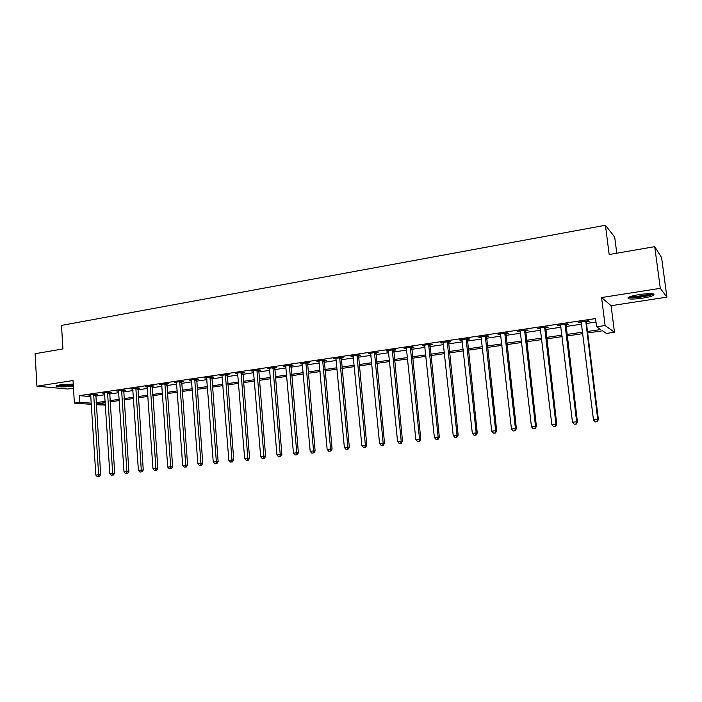 <?xml version="1.0" encoding="UTF-8"?>
<svg xmlns="http://www.w3.org/2000/svg" width="702" height="702" viewBox="0 0 702 702"><rect width="100%" height="100%" fill="white"/><g stroke="black" fill="none" stroke-linecap="round" stroke-linejoin="round"><path stroke-width="1.05" d="M73.227 384.108L60.012 384.863L56.248 385.837C54.072 387.074 65.865 387.241 72.832 386.1L73.35 386.012M642.549 298.166C647.99 297.288 651.702 296.323 653.685 295.261C655.229 293.375 650.429 293.138 639.268 294.559C633.836 295.445 630.159 296.411 628.255 297.455C626.781 299.324 631.546 299.561 642.549 298.166M105.423 405.107L96.227 404.703M616.777 253.211L614.706 237.109L605.431 225.263L61.513 325.412L62.926 348.92L35.1 353.729L36.925 386.188L67.734 389.013L73.473 388.127M605.431 225.263L609.169 254.528L654.729 246.656L661.6 257.616L666.9 297.139L660.292 288.329L601.579 297.551L605.115 325.535L614.469 332.257L606.361 333.415L602.527 330.809L587.679 332.959M601.579 297.551L611.091 305.695L666.9 297.139M611.091 305.695L614.469 332.257M654.729 246.656L660.292 288.329M587.495 331.467L600.675 329.554L596.595 326.781L595.559 318.559L79.449 395.638L90.909 396.604M95.683 396.095L104.756 394.752M109.53 394.05L118.778 392.681M123.561 391.97L132.985 390.575M137.767 389.864L147.376 388.443M152.167 387.732L161.96 386.284M166.76 385.573L176.737 384.099M181.546 383.389L191.725 381.879M196.534 381.168L206.906 379.633M211.723 378.922L222.306 377.36M227.123 376.641L237.917 375.043M242.734 374.333L253.738 372.701M258.564 371.99L269.787 370.331M274.622 369.612L286.056 367.918M290.891 367.207L302.562 365.479M307.406 364.759L319.305 363.004M324.148 362.285L336.284 360.486M341.137 359.766L353.518 357.932M358.362 357.221L370.998 355.352M375.851 354.633L388.741 352.72M393.594 352.009L406.748 350.061M411.591 349.342L425.017 347.358M429.87 346.639L443.567 344.612M448.411 343.892L462.399 341.821M467.242 341.102L481.511 338.996M486.363 338.276L500.93 336.118M505.773 335.407L520.647 333.204M525.482 332.485L540.672 330.238M545.507 329.519L561.012 327.229M565.838 326.509L581.677 324.166M586.503 323.455L595.998 322.051M586.486 321.648L589.197 321.244L588.478 320.753L578.474 322.244L579.22 322.727L581.44 322.393M565.83 324.719L568.497 324.324L567.716 323.85L557.862 325.316L560.784 325.465M545.498 327.737L548.122 327.351L547.27 326.895L537.574 328.334L540.443 328.492M525.473 330.721L528.062 330.335L527.149 329.887L517.602 331.309L520.428 331.467M505.765 333.652L508.318 333.266L507.335 332.836L497.937 334.24L500.719 334.398M486.363 336.53L488.864 336.161L487.829 335.749L478.571 337.127L481.309 337.285M467.242 339.373L469.717 339.013L468.62 338.61L459.503 339.961L462.197 340.128M448.42 342.172L450.851 341.813L449.692 341.426L440.716 342.76L443.374 342.927M429.87 344.936L432.274 344.577L431.063 344.199L422.209 345.516L424.824 345.682M411.6 347.648L413.961 347.297L412.697 346.928L403.983 348.227L406.563 348.403M393.603 350.324L395.928 349.982L394.612 349.622L386.021 350.903L388.566 351.079M375.86 352.966L378.159 352.623L376.79 352.281L368.331 353.545L370.832 353.711M358.38 355.563L360.644 355.23L359.222 354.896L350.886 356.142L353.352 356.309M341.154 358.125L343.375 357.792L341.918 357.476L333.696 358.696L336.126 358.871M324.166 360.652L326.36 360.328L324.859 360.012L316.751 361.223L319.147 361.398M307.423 363.145L309.591 362.82L308.038 362.522L300.052 363.706L302.413 363.89M290.918 365.593L293.05 365.277L291.462 364.987L283.582 366.163L285.907 366.339M274.64 368.015L276.746 367.699L275.114 367.418L267.348 368.576L269.638 368.761M258.59 370.402L260.67 370.094L258.994 369.822L251.342 370.963L253.597 371.147M242.769 372.753L244.814 372.446L243.103 372.192L235.547 373.315L237.776 373.499M227.158 375.079L229.177 374.771L227.422 374.526L219.972 375.631L222.174 375.816M211.758 377.369L213.75 377.071L211.96 376.825L204.615 377.922L206.783 378.106M196.569 379.624L198.534 379.334L196.709 379.098L189.461 380.177L191.593 380.361M181.581 381.853L183.52 381.563L181.66 381.335L174.517 382.406L176.614 382.59M166.795 384.047L168.708 383.766L166.822 383.546L159.766 384.599L161.837 384.784M152.202 386.223L154.089 385.942L152.176 385.731L145.209 386.767L147.262 386.96M137.803 388.364L139.672 388.083L137.715 387.881L130.844 388.908L132.871 389.092M123.596 390.47L125.439 390.198L123.455 390.005L116.672 391.014L118.664 391.207M109.573 392.558L111.39 392.286L109.38 392.102L102.685 393.102L104.651 393.278M95.726 394.621L97.517 394.348L95.481 394.173L88.873 395.156L90.812 395.323M91.392 404.352L74.386 403.115L73.017 380.519L36.925 386.188M74.386 403.115L79.861 402.316L91.321 403.167M79.449 395.638L79.861 402.316M596.595 326.781L605.115 325.535M105.265 402.571L97.806 403.65L105.37 404.212M582.844 333.652L566.988 335.942M562.144 336.635L546.612 338.882M541.768 339.575L526.561 341.777M521.718 342.471L506.818 344.621M501.974 345.323L487.381 347.429M482.528 348.131L468.234 350.193M463.381 350.895L449.377 352.913M444.524 353.615L430.8 355.589M425.947 356.291L412.504 358.231M407.643 358.933L394.471 360.837M389.619 361.539L376.702 363.399M371.849 364.101L359.196 365.926M354.343 366.628L341.944 368.418M337.092 369.12L324.929 370.875M320.086 371.569L308.169 373.288M303.317 373.99L291.637 375.675M286.793 376.377L275.333 378.027M270.498 378.729L259.266 380.352M254.431 381.046L243.41 382.634M238.583 383.336L227.781 384.889M222.955 385.591L212.364 387.118M207.538 387.811L197.148 389.312M192.33 390.005L182.143 391.479M177.334 392.172L167.339 393.611M162.531 394.305L152.729 395.726M147.929 396.419L138.312 397.806M133.52 398.499L124.087 399.859M119.296 400.544L110.038 401.886M96.104 402.667L105.186 401.351M109.96 400.658L119.217 399.315M124 398.622L133.433 397.253M138.224 396.56L147.841 395.165M152.641 394.471L162.443 393.05M167.251 392.357L177.237 390.909M182.055 390.215L192.243 388.732M197.051 388.039L207.441 386.53M212.258 385.837L222.85 384.301M227.676 383.599L238.478 382.037M243.304 381.335L254.317 379.738M259.152 379.045L270.384 377.413M275.228 376.711L286.679 375.052M291.523 374.35L303.203 372.657M308.046 371.955L319.963 370.235M324.807 369.524L336.969 367.769M341.813 367.067L354.212 365.268M359.064 364.566L371.718 362.732M376.57 362.03L389.478 360.161M394.331 359.459L407.502 357.546M412.364 356.844L425.798 354.896M430.659 354.194L444.375 352.202M449.227 351.5L463.223 349.473M468.076 348.771L482.371 346.7M487.223 345.998L501.807 343.883M506.66 343.181L521.551 341.023M526.395 340.321L541.602 338.118M546.446 337.416L561.969 335.17M566.804 334.468L582.66 332.169M579.15 322.148L579.22 322.727M558.608 325.202L558.678 325.781M538.39 328.211L538.46 328.79M518.48 331.177L518.55 331.748M498.876 334.099L498.947 334.661M479.58 336.978L479.642 337.53M460.565 339.803L460.626 340.365M441.839 342.594L441.9 343.146M423.394 345.34L423.446 345.884M405.221 348.043L405.273 348.587M387.311 350.71L387.364 351.254M369.664 353.343L369.717 353.878M352.272 355.932L352.325 356.467M335.135 358.485L335.179 359.012M318.234 361.003L318.287 361.53M301.579 363.478L301.623 364.005M285.152 365.926L285.196 366.444M268.963 368.339L269.006 368.857M252.992 370.717L253.027 371.226M237.241 373.06L237.276 373.569M221.7 375.377L221.744 375.877M206.379 377.658L206.423 378.159M191.26 379.905L191.304 380.405M176.351 382.134L176.386 382.625M161.635 384.319L161.671 384.81M585.758 321.165L597.718 419.419L593.48 419.884L581.177 321.841M586.653 321.025L586.381 322.49L598.402 419.55L597.718 419.419L596.919 421.762L595.226 421.946L596.919 421.762M597.2 421.805L598.402 419.55M593.48 419.884L595.226 421.946M565.031 324.245L576.649 421.753L572.481 422.218L560.521 324.921M565.996 324.105L577.413 421.876L576.649 421.753L575.886 424.078L574.218 424.254L575.886 424.078M576.193 424.122L577.413 421.876M572.481 422.218L574.218 424.254M544.638 327.281L555.923 424.052L551.816 424.508L540.198 327.948M545.665 327.132L556.747 424.166L555.923 424.052L555.185 426.351L553.545 426.535L555.185 426.351M555.519 426.395L556.747 424.166M551.816 424.508L553.545 426.535M524.552 330.273L535.512 426.316L531.475 426.763L520.182 330.923M525.64 330.115L536.407 426.421L535.512 426.316L534.819 428.597L533.204 428.773L534.819 428.597M535.178 428.632L536.407 426.421M531.475 426.763L533.204 428.773M504.782 333.222L515.426 428.545L511.451 428.983L500.473 333.862M505.931 333.046L516.391 428.641L515.426 428.545L514.759 430.8L513.171 430.975L514.759 430.8M515.145 430.835L516.391 428.641M511.451 428.983L513.171 430.975M652.281 293.717L651.412 294.322C647.411 296.463 630.686 298.429 629.369 296.92M628.264 297.446C631.607 298.692 648.753 296.463 652.983 294.217L653.509 293.927M631.124 296.314C634.678 297.034 647.104 295.305 650.421 293.62M73.271 384.757L71.92 384.994C65.698 385.784 60.995 385.881 57.801 385.284M60.056 384.854L72.771 384.091M56.95 385.521C60.969 386.074 66.225 385.916 72.727 385.073L73.289 384.986M485.31 336.118L495.656 430.738L491.733 431.168L481.072 336.749M486.521 335.942L496.674 430.826L495.656 430.738L495.015 432.976L493.453 433.152L495.015 432.976M495.428 433.002L496.674 430.826M491.733 431.168L493.453 433.152M466.137 338.978L476.184 432.897L472.323 433.327L461.969 339.592M467.4 338.785L477.263 432.976L476.184 432.897L475.579 435.117L474.034 435.284L475.579 435.117M476.009 435.143L477.263 432.976M472.323 433.327L474.034 435.284M447.253 341.786L457.011 435.021L453.211 435.442L443.146 342.4M448.578 341.593L458.152 435.091L457.011 435.021L456.432 437.223L454.914 437.39L456.432 437.223M456.888 437.249L458.152 435.091M453.211 435.442L454.914 437.39M428.659 344.559L438.127 437.118L434.389 437.53L424.605 345.156M430.028 344.349L439.329 437.179L438.127 437.118L437.574 439.294L436.082 439.461L437.574 439.294M438.057 439.32L439.329 437.179M434.389 437.53L436.082 439.461M410.328 347.288L419.533 439.18L415.838 439.592L406.344 347.876M411.758 347.078L420.779 439.233L419.533 439.18L419.006 441.339L417.532 441.505L419.006 441.339M419.506 441.356L420.779 439.233M415.838 439.592L417.532 441.505M392.278 349.973L401.211 441.216L397.578 441.619L388.346 350.561M393.752 349.754L402.518 441.26L401.211 441.216L400.71 443.357L399.262 443.515L400.71 443.357M401.237 443.366L402.518 441.26M397.578 441.619L399.262 443.515M374.491 352.623L383.16 443.216L379.58 443.611L370.612 353.203M376.009 352.395L384.52 443.252L383.16 443.216L382.687 445.34L381.256 445.498L382.687 445.34M383.231 445.349L384.52 443.252M379.58 443.611L381.256 445.498M356.958 355.23L365.373 445.191L361.846 445.577L353.141 355.8M358.529 355.001L366.786 445.217L365.373 445.191L364.926 447.297L363.522 447.446L364.926 447.297M365.496 447.306L366.786 445.217M361.846 445.577L363.522 447.446M339.68 357.809L347.85 447.13L344.375 447.516L335.925 358.362M341.295 357.564L349.306 447.156L347.85 447.13L347.429 449.219L346.042 449.368L347.429 449.219M348.017 449.227L349.306 447.156M344.375 447.516L346.042 449.368M322.657 360.345L330.581 449.052L327.158 449.429L318.945 360.898M324.315 360.091L332.081 449.069L330.581 449.052L330.186 451.114L328.817 451.272L330.186 451.114M330.782 451.123L332.081 449.069M327.158 449.429L328.817 451.272M305.87 362.837L313.557 450.938L310.187 451.307L302.211 363.39M307.573 362.592L315.11 450.947L313.557 450.938L313.18 452.992L311.837 453.132L313.18 452.992M313.803 452.992L315.11 450.947M310.187 451.307L311.837 453.132M289.321 365.303L296.779 452.799L293.454 453.167L285.714 365.847M291.067 365.049L298.368 452.808L296.779 452.799L296.428 454.835L295.094 454.975L296.428 454.835M297.069 454.835L298.368 452.808M293.454 453.167L295.094 454.975M272.999 367.734L280.238 454.633L276.957 454.993L269.445 368.269M274.789 367.471L281.871 454.633L280.238 454.633L279.905 456.651L278.597 456.791L279.905 456.651M280.563 456.651L281.871 454.633M276.957 454.993L278.597 456.791M256.914 370.13L263.934 456.44L260.696 456.8L253.413 370.656M258.74 369.857L265.61 456.432L263.934 456.44L263.627 458.441L262.329 458.582L263.627 458.441M264.294 458.441L265.61 456.432M260.696 456.8L262.329 458.582M241.049 372.499L247.85 458.222L244.665 458.582L237.592 373.008M242.91 372.218L249.57 458.213L247.85 458.222L247.56 460.214L246.288 460.354L247.56 460.214M248.254 460.205L249.57 458.213M244.665 458.582L246.288 460.354M225.403 374.824L231.993 459.986L228.852 460.328L221.99 375.333M227.299 374.543L233.748 459.968L231.993 459.986L231.73 461.951L230.475 462.091L231.73 461.951M232.432 461.942L233.748 459.968M228.852 460.328L230.475 462.091M209.968 377.123L216.356 461.714L213.259 462.065L206.599 377.623M211.899 376.834L218.146 461.697L216.356 461.714L216.111 463.671L214.873 463.811L216.111 463.671M216.83 463.662L218.146 461.697M213.259 462.065L214.873 463.811M194.744 379.387L200.939 463.425L197.876 463.768L191.427 379.887M196.7 379.098L202.764 463.399L200.939 463.425L200.711 465.365L199.482 465.505L200.711 465.365M201.439 465.356L202.764 463.399M197.876 463.768L199.482 465.505M179.721 381.625L185.723 465.119L182.704 465.452L176.448 382.116M181.713 381.344L187.583 465.084L185.723 465.119L185.512 467.041L184.31 467.172L185.512 467.041M186.258 467.023L187.583 465.084M182.704 465.452L184.31 467.172M164.9 383.836L170.718 466.777L167.743 467.111L161.671 384.319M166.918 383.564L172.613 466.742L170.718 466.777L170.525 468.69L169.331 468.822L170.525 468.69M171.279 468.673L172.613 466.742M167.743 467.111L169.331 468.822M150.281 386.012L155.914 468.418L152.975 468.752L147.095 386.486M152.325 385.749L157.836 468.383L155.914 468.418L155.739 470.314L154.563 470.445L155.739 470.314M156.511 470.296L157.836 468.383M152.975 468.752L154.563 470.445M135.855 388.162L141.304 470.042L138.408 470.366L132.704 388.627M137.925 387.908L143.261 469.998L141.304 470.042L141.146 471.919L139.988 472.051L141.146 471.919M141.927 471.902L143.261 469.998M138.408 470.366L139.988 472.051M121.613 390.277L126.886 471.639L124.026 471.955L118.506 390.742M123.71 390.031L128.878 471.595L126.886 471.639L126.746 473.508L125.605 473.631L126.746 473.508M127.545 473.481L128.878 471.595M124.026 471.955L125.605 473.631M107.555 392.374L112.662 473.218L109.837 473.534L104.493 392.83M109.679 392.128L114.68 473.166L112.662 473.218L112.539 475.07L111.407 475.193L112.539 475.07M113.347 475.043L114.68 473.166M109.837 473.534L111.407 475.193M93.682 394.436L98.622 474.78L95.841 475.087L90.663 394.893M95.832 394.199L100.667 474.719L98.622 474.78L98.517 476.614L97.402 476.737L98.517 476.614M99.333 476.588L100.667 474.719M95.841 475.087L97.402 476.737M585.696 321.376L586.424 321.867M585.652 322.007L586.381 322.49M564.978 324.464L565.768 324.938M564.926 325.087L565.724 325.552M544.577 327.501L545.436 327.957M544.533 328.115L545.393 328.571M524.491 330.493L525.421 330.932M524.447 331.098L525.377 331.537M504.72 333.432L505.712 333.862M504.677 334.038L505.668 334.459M485.257 336.328L486.302 336.741M485.205 336.934L486.258 337.346M466.084 339.18L467.19 339.584M466.031 339.777L467.146 340.18M447.2 341.997L448.359 342.383M447.156 342.585L448.315 342.971M428.597 344.761L429.817 345.138M428.553 345.349L429.773 345.726M410.275 347.49L411.547 347.85M410.231 348.069L411.504 348.438M392.225 350.175L393.55 350.526M392.172 350.754L393.497 351.105M374.438 352.825L375.807 353.167M374.385 353.396L375.763 353.738M356.906 355.431L358.327 355.765M356.862 356.002L358.283 356.335M339.628 358.002L341.102 358.327M339.584 358.573L341.049 358.889M322.604 360.538L324.113 360.846M322.551 361.1L324.07 361.407M305.818 363.039L307.371 363.338M305.765 363.592L307.327 363.89M289.268 365.496L290.865 365.786M289.224 366.058L290.821 366.339M272.955 367.927L274.596 368.208M272.902 368.48L274.543 368.752M256.862 370.323L258.547 370.595M256.818 370.867L258.494 371.139M240.997 372.683L242.716 372.946M240.953 373.227L242.673 373.482M225.351 375.017L227.106 375.263M225.307 375.552L227.062 375.798M209.916 377.307L211.706 377.553M209.872 377.851L211.662 378.088M194.691 379.58L196.516 379.808M194.647 380.107L196.472 380.344M179.677 381.809L181.537 382.037M179.624 382.344L181.485 382.564M164.856 384.02L166.751 384.231M164.803 384.547L166.699 384.757M150.237 386.197L152.159 386.398M150.184 386.714L152.106 386.925M135.802 388.338L137.759 388.539M135.758 388.864L137.715 389.057M121.569 390.461L123.552 390.654M121.516 390.979L123.499 391.163M107.511 392.55L109.53 392.734M107.467 393.067L109.477 393.252M93.638 394.621L95.683 394.796M93.594 395.129L95.639 395.305"/></g></svg>
